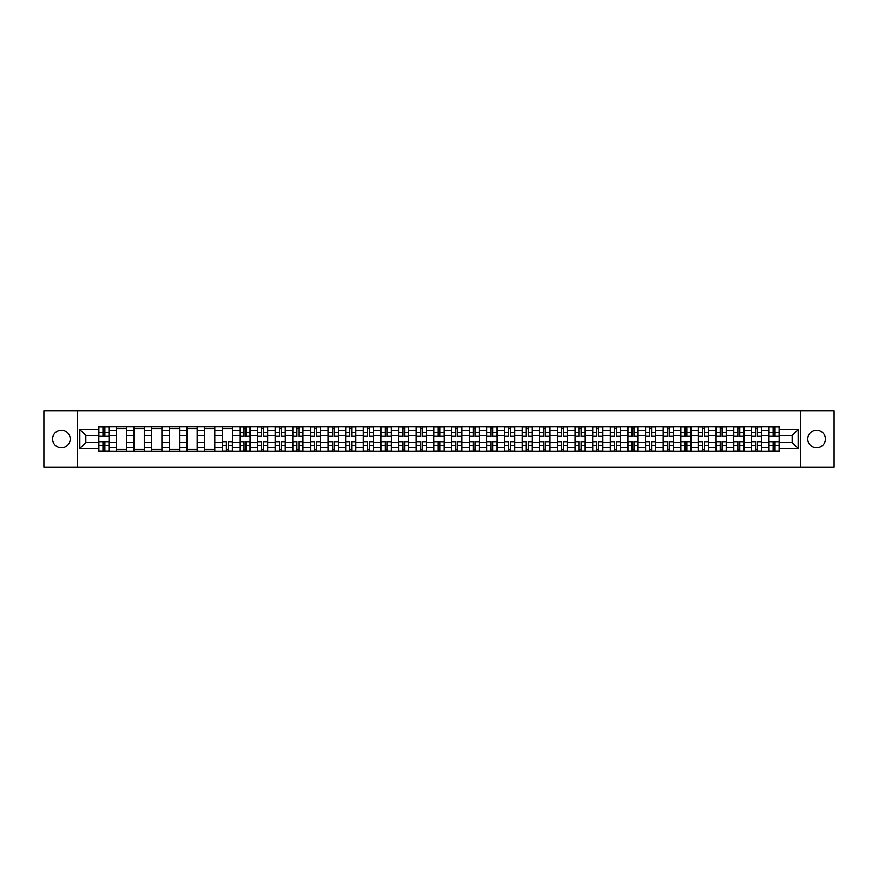 <?xml version="1.0" encoding="UTF-8"?>
<svg xmlns="http://www.w3.org/2000/svg" width="878" height="878" viewBox="0 0 878 878"><rect width="100%" height="100%" fill="white"/><g stroke="black" fill="none" stroke-linecap="round" stroke-linejoin="round"><path stroke-width="1.32" d="M816.573 430.187A8.813 8.813 0 0 0 807.76 439A8.813 8.813 0 0 0 816.573 447.813A8.813 8.813 0 0 0 825.397 439A8.813 8.813 0 0 0 816.573 430.187M61.427 430.187A8.813 8.813 0 0 0 52.603 439A8.813 8.813 0 0 0 61.427 447.813A8.813 8.813 0 0 0 70.24 439A8.813 8.813 0 0 0 61.427 430.187M800.407 467.261L834.1 467.261L834.1 410.739L43.9 410.739L43.9 467.261L800.407 467.261L800.407 410.739M116.478 451.149L116.478 430.297L109.015 430.297L109.015 451.149M109.015 430.297L109.015 426.851M116.478 430.297L116.478 426.851M126.651 426.851L126.651 451.149M134.114 451.149L134.114 426.851M144.288 426.851L144.288 451.149M151.751 451.149L151.751 426.851M161.925 426.851L161.925 451.149M169.377 451.149L169.377 426.851M179.562 426.851L179.562 451.149M187.014 451.149L187.014 426.851M197.188 426.851L197.188 451.149M204.651 451.149L204.651 426.851M214.825 426.851L214.825 451.149M222.288 451.149L222.288 426.851M232.461 426.851L232.461 451.149M239.924 451.149L239.924 426.851M250.098 426.851L250.098 451.149M257.561 451.149L257.561 426.851M267.735 426.851L267.735 451.149M275.198 451.149L275.198 426.851M285.372 426.851L285.372 451.149M292.835 451.149L292.835 426.851M303.009 426.851L303.009 451.149M310.461 451.149L310.461 426.851M320.635 426.851L320.635 451.149M328.098 451.149L328.098 426.851M338.271 426.851L338.271 451.149M345.734 451.149L345.734 426.851M355.908 426.851L355.908 451.149M363.371 451.149L363.371 426.851M373.545 426.851L373.545 451.149M381.008 451.149L381.008 426.851M391.182 426.851L391.182 451.149M398.645 451.149L398.645 426.851M408.819 426.851L408.819 451.149M416.282 451.149L416.282 426.851M426.456 426.851L426.456 451.149M433.908 451.149L433.908 426.851M444.092 426.851L444.092 451.149M451.544 451.149L451.544 426.851M461.718 426.851L461.718 451.149M469.181 451.149L469.181 426.851M479.355 426.851L479.355 451.149M486.818 451.149L486.818 426.851M496.992 426.851L496.992 451.149M504.455 451.149L504.455 426.851M514.629 426.851L514.629 451.149M522.092 451.149L522.092 426.851M532.266 426.851L532.266 451.149M539.729 451.149L539.729 426.851M549.902 426.851L549.902 451.149M557.365 451.149L557.365 426.851M567.539 426.851L567.539 451.149M574.991 451.149L574.991 426.851M585.165 426.851L585.165 451.149M592.628 451.149L592.628 426.851M602.802 426.851L602.802 451.149M610.265 451.149L610.265 426.851M620.439 426.851L620.439 451.149M627.902 451.149L627.902 426.851M638.076 426.851L638.076 451.149M645.539 451.149L645.539 426.851M655.712 426.851L655.712 451.149M663.175 451.149L663.175 426.851M673.349 426.851L673.349 451.149M680.812 451.149L680.812 426.851M690.986 426.851L690.986 451.149M698.438 451.149L698.438 426.851M708.623 426.851L708.623 451.149M716.075 451.149L716.075 426.851M726.249 426.851L726.249 451.149M733.712 451.149L733.712 426.851M743.885 426.851L743.885 451.149M751.348 451.149L751.348 426.851M761.522 426.851L761.522 451.149M768.985 451.149L768.985 426.851M768.985 442.501L761.522 442.501M751.348 442.501L743.885 442.501M733.712 442.501L726.249 442.501M716.075 442.501L708.623 442.501M698.438 442.501L690.986 442.501M680.812 442.501L673.349 442.501M663.175 442.501L655.712 442.501M645.539 442.501L638.076 442.501M627.902 442.501L620.439 442.501M610.265 442.501L602.802 442.501M592.628 442.501L585.165 442.501M574.991 442.501L567.539 442.501M557.365 442.501L549.902 442.501M539.729 442.501L532.266 442.501M522.092 442.501L514.629 442.501M504.455 442.501L496.992 442.501M486.818 442.501L479.355 442.501M469.181 442.501L461.718 442.501M451.544 442.501L444.092 442.501M433.908 442.501L426.456 442.501M416.282 442.501L408.819 442.501M398.645 442.501L391.182 442.501M381.008 442.501L373.545 442.501M363.371 442.501L355.908 442.501M345.734 442.501L338.271 442.501M328.098 442.501L320.635 442.501M310.461 442.501L303.009 442.501M292.835 442.501L285.372 442.501M275.198 442.501L267.735 442.501M257.561 442.501L250.098 442.501M239.924 442.501L232.461 442.501M222.288 442.501L214.825 442.501M204.651 442.501L197.188 442.501M187.014 442.501L179.562 442.501M169.377 442.501L161.925 442.501M151.751 442.501L144.288 442.501M134.114 442.501L126.651 442.501M116.478 442.501L109.015 442.501M768.985 435.499L761.522 435.499M751.348 435.499L743.885 435.499M733.712 435.499L726.249 435.499M716.075 435.499L708.623 435.499M698.438 435.499L690.986 435.499M680.812 435.499L673.349 435.499M663.175 435.499L655.712 435.499M645.539 435.499L638.076 435.499M627.902 435.499L620.439 435.499M610.265 435.499L602.802 435.499M592.628 435.499L585.165 435.499M574.991 435.499L567.539 435.499M557.365 435.499L549.902 435.499M539.729 435.499L532.266 435.499M522.092 435.499L514.629 435.499M504.455 435.499L496.992 435.499M486.818 435.499L479.355 435.499M469.181 435.499L461.718 435.499M451.544 435.499L444.092 435.499M433.908 435.499L426.456 435.499M416.282 435.499L408.819 435.499M398.645 435.499L391.182 435.499M381.008 435.499L373.545 435.499M363.371 435.499L355.908 435.499M345.734 435.499L338.271 435.499M328.098 435.499L320.635 435.499M310.461 435.499L303.009 435.499M292.835 435.499L285.372 435.499M275.198 435.499L267.735 435.499M257.561 435.499L250.098 435.499M239.924 435.499L232.461 435.499M222.288 435.499L214.825 435.499M204.651 435.499L197.188 435.499M187.014 435.499L179.562 435.499M169.377 435.499L161.925 435.499M151.751 435.499L144.288 435.499M134.114 435.499L126.651 435.499M116.478 435.499L109.015 435.499M85.835 442.501L98.841 442.501L98.841 435.499L85.835 435.499L85.835 442.501L79.854 448.493L79.854 429.507L98.841 429.507L98.841 435.499M779.159 435.499L779.159 442.501L792.165 442.501L792.165 435.499L779.159 435.499L779.159 426.851L98.841 426.851L98.841 429.507M779.159 429.507L798.146 429.507L798.146 448.493L779.159 448.493L779.159 442.501M98.841 442.501L98.841 451.149L779.159 451.149L779.159 448.493M98.841 448.493L79.854 448.493M77.593 467.261L77.593 410.739M104.888 449.459L102.967 449.459M102.967 428.541L104.888 428.541M126.651 449.459L116.478 449.459M116.478 428.541L126.651 428.541M144.288 449.459L134.114 449.459M134.114 428.541L144.288 428.541M161.925 449.459L151.751 449.459M151.751 428.541L161.925 428.541M179.562 449.459L169.377 449.459M169.377 428.541L179.562 428.541M197.188 449.459L187.014 449.459M187.014 428.541L197.188 428.541M214.825 449.459L204.651 449.459M204.651 428.541L214.825 428.541M228.335 449.459L226.414 449.459M222.288 428.541L232.461 428.541M245.972 449.459L244.051 449.459M244.051 428.541L245.972 428.541M263.609 449.459L261.688 449.459M261.688 428.541L263.609 428.541M281.245 449.459L279.325 449.459M279.325 428.541L281.245 428.541M298.882 449.459L296.962 449.459M296.962 428.541L298.882 428.541M316.508 449.459L314.587 449.459M314.587 428.541L316.508 428.541M334.145 449.459L332.224 449.459M332.224 428.541L334.145 428.541M351.782 449.459L349.861 449.459M349.861 428.541L351.782 428.541M369.418 449.459L367.498 449.459M367.498 428.541L369.418 428.541M387.055 449.459L385.135 449.459M385.135 428.541L387.055 428.541M404.692 449.459L402.772 449.459M402.772 428.541L404.692 428.541M422.329 449.459L420.408 449.459M420.408 428.541L422.329 428.541M439.966 449.459L438.034 449.459M438.034 428.541L439.966 428.541M457.592 449.459L455.671 449.459M455.671 428.541L457.592 428.541M475.228 449.459L473.308 449.459M473.308 428.541L475.228 428.541M492.865 449.459L490.945 449.459M490.945 428.541L492.865 428.541M510.502 449.459L508.581 449.459M508.581 428.541L510.502 428.541M528.139 449.459L526.218 449.459M526.218 428.541L528.139 428.541M545.776 449.459L543.855 449.459M543.855 428.541L545.776 428.541M563.413 449.459L561.492 449.459M561.492 428.541L563.413 428.541M581.038 449.459L579.118 449.459M579.118 428.541L581.038 428.541M598.675 449.459L596.755 449.459M596.755 428.541L598.675 428.541M616.312 449.459L614.391 449.459M614.391 428.541L616.312 428.541M633.949 449.459L632.028 449.459M632.028 428.541L633.949 428.541M651.586 449.459L649.665 449.459M649.665 428.541L651.586 428.541M669.223 449.459L667.302 449.459M667.302 428.541L669.223 428.541M686.859 449.459L684.939 449.459M684.939 428.541L686.859 428.541M704.496 449.459L702.565 449.459M702.565 428.541L704.496 428.541M722.122 449.459L720.201 449.459M720.201 428.541L722.122 428.541M739.759 449.459L737.838 449.459M737.838 428.541L739.759 428.541M757.396 449.459L755.475 449.459M755.475 428.541L757.396 428.541M775.033 449.459L773.112 449.459M773.112 428.541L775.033 428.541M79.854 429.507L85.835 435.499M792.165 442.501L798.146 448.493M792.165 435.499L798.146 429.507M104.888 436.575L104.888 426.96L108.96 426.96L108.96 436.575L104.888 436.575M102.967 428.431L104.888 428.431M106.523 426.96L98.896 426.96L98.896 436.575L102.967 436.575L102.967 426.96L101.332 426.96M102.967 441.425L102.967 451.04L98.896 451.04L98.896 441.425L102.967 441.425M104.888 449.569L102.967 449.569M101.332 451.04L108.96 451.04L108.96 441.425L104.888 441.425L104.888 451.04L106.523 451.04M245.972 436.575L245.972 426.96L250.043 426.96L250.043 436.575L245.972 436.575M244.051 428.431L245.972 428.431M247.607 426.96L239.979 426.96L239.979 436.575L244.051 436.575L244.051 426.96L242.416 426.96M263.609 436.575L263.609 426.96L267.68 426.96L267.68 436.575L263.609 436.575M261.688 428.431L263.609 428.431M265.244 426.96L257.616 426.96L257.616 436.575L261.688 436.575L261.688 426.96L260.042 426.96M281.245 436.575L281.245 426.96L285.317 426.96L285.317 436.575L281.245 436.575M279.325 428.431L281.245 428.431M282.881 426.96L275.253 426.96L275.253 436.575L279.325 436.575L279.325 426.96L277.678 426.96M298.882 436.575L298.882 426.96L302.943 426.96L302.943 436.575L298.882 436.575M296.962 428.431L298.882 428.431M300.517 426.96L292.89 426.96L292.89 436.575L296.962 436.575L296.962 426.96L295.315 426.96M316.508 436.575L316.508 426.96L320.58 426.96L320.58 436.575L316.508 436.575M314.587 428.431L316.508 428.431M318.154 426.96L310.527 426.96L310.527 436.575L314.587 436.575L314.587 426.96L312.952 426.96M334.145 436.575L334.145 426.96L338.217 426.96L338.217 436.575L334.145 436.575M332.224 428.431L334.145 428.431M335.791 426.96L328.152 426.96L328.152 436.575L332.224 436.575L332.224 426.96L330.589 426.96M351.782 436.575L351.782 426.96L355.853 426.96L355.853 436.575L351.782 436.575M349.861 428.431L351.782 428.431M353.428 426.96L345.789 426.96L345.789 436.575L349.861 436.575L349.861 426.96L348.226 426.96M369.418 436.575L369.418 426.96L373.49 426.96L373.49 436.575L369.418 436.575M367.498 428.431L369.418 428.431M371.054 426.96L363.426 426.96L363.426 436.575L367.498 436.575L367.498 426.96L365.863 426.96M387.055 436.575L387.055 426.96L391.127 426.96L391.127 436.575L387.055 436.575M385.135 428.431L387.055 428.431M388.691 426.96L381.063 426.96L381.063 436.575L385.135 436.575L385.135 426.96L383.488 426.96M404.692 436.575L404.692 426.96L408.764 426.96L408.764 436.575L404.692 436.575M402.772 428.431L404.692 428.431M406.327 426.96L398.7 426.96L398.7 436.575L402.772 436.575L402.772 426.96L401.125 426.96M422.329 436.575L422.329 426.96L426.401 426.96L426.401 436.575L422.329 436.575M420.408 428.431L422.329 428.431M423.964 426.96L416.337 426.96L416.337 436.575L420.408 436.575L420.408 426.96L418.762 426.96M439.966 436.575L439.966 426.96L444.027 426.96L444.027 436.575L439.966 436.575M438.034 428.431L439.966 428.431M441.601 426.96L433.973 426.96L433.973 436.575L438.034 436.575L438.034 426.96L436.399 426.96M457.592 436.575L457.592 426.96L461.663 426.96L461.663 436.575L457.592 436.575M455.671 428.431L457.592 428.431M459.238 426.96L451.599 426.96L451.599 436.575L455.671 436.575L455.671 426.96L454.036 426.96M475.228 436.575L475.228 426.96L479.3 426.96L479.3 436.575L475.228 436.575M473.308 428.431L475.228 428.431M476.875 426.96L469.236 426.96L469.236 436.575L473.308 436.575L473.308 426.96L471.673 426.96M492.865 436.575L492.865 426.96L496.937 426.96L496.937 436.575L492.865 436.575M490.945 428.431L492.865 428.431M494.512 426.96L486.873 426.96L486.873 436.575L490.945 436.575L490.945 426.96L489.309 426.96M510.502 436.575L510.502 426.96L514.574 426.96L514.574 436.575L510.502 436.575M508.581 428.431L510.502 428.431M512.137 426.96L504.51 426.96L504.51 436.575L508.581 436.575L508.581 426.96L506.946 426.96M528.139 436.575L528.139 426.96L532.211 426.96L532.211 436.575L528.139 436.575M526.218 428.431L528.139 428.431M529.774 426.96L522.147 426.96L522.147 436.575L526.218 436.575L526.218 426.96L524.572 426.96M545.776 436.575L545.776 426.96L549.847 426.96L549.847 436.575L545.776 436.575M543.855 428.431L545.776 428.431M547.411 426.96L539.783 426.96L539.783 436.575L543.855 436.575L543.855 426.96L542.209 426.96M563.413 436.575L563.413 426.96L567.473 426.96L567.473 436.575L563.413 436.575M561.492 428.431L563.413 428.431M565.048 426.96L557.42 426.96L557.42 436.575L561.492 436.575L561.492 426.96L559.846 426.96M581.038 436.575L581.038 426.96L585.11 426.96L585.11 436.575L581.038 436.575M579.118 428.431L581.038 428.431M582.685 426.96L575.057 426.96L575.057 436.575L579.118 436.575L579.118 426.96L577.483 426.96M598.675 436.575L598.675 426.96L602.747 426.96L602.747 436.575L598.675 436.575M596.755 428.431L598.675 428.431M600.322 426.96L592.683 426.96L592.683 436.575L596.755 436.575L596.755 426.96L595.119 426.96M616.312 436.575L616.312 426.96L620.384 426.96L620.384 436.575L616.312 436.575M614.391 428.431L616.312 428.431M617.958 426.96L610.32 426.96L610.32 436.575L614.391 436.575L614.391 426.96L612.756 426.96M633.949 436.575L633.949 426.96L638.021 426.96L638.021 436.575L633.949 436.575M632.028 428.431L633.949 428.431M635.584 426.96L627.957 426.96L627.957 436.575L632.028 436.575L632.028 426.96L630.393 426.96M651.586 436.575L651.586 426.96L655.657 426.96L655.657 436.575L651.586 436.575M649.665 428.431L651.586 428.431M653.221 426.96L645.593 426.96L645.593 436.575L649.665 436.575L649.665 426.96L648.019 426.96M669.223 436.575L669.223 426.96L673.294 426.96L673.294 436.575L669.223 436.575M667.302 428.431L669.223 428.431M670.858 426.96L663.23 426.96L663.23 436.575L667.302 436.575L667.302 426.96L665.656 426.96M686.859 436.575L686.859 426.96L690.931 426.96L690.931 436.575L686.859 436.575M684.939 428.431L686.859 428.431M688.495 426.96L680.867 426.96L680.867 436.575L684.939 436.575L684.939 426.96L683.293 426.96M704.496 436.575L704.496 426.96L708.557 426.96L708.557 436.575L704.496 436.575M702.565 428.431L704.496 428.431M706.131 426.96L698.504 426.96L698.504 436.575L702.565 436.575L702.565 426.96L700.929 426.96M722.122 436.575L722.122 426.96L726.194 426.96L726.194 436.575L722.122 436.575M720.201 428.431L722.122 428.431M723.768 426.96L716.141 426.96L716.141 436.575L720.201 436.575L720.201 426.96L718.566 426.96M226.414 441.425L226.414 451.04L222.343 451.04L222.343 441.425L226.414 441.425M228.335 449.569L226.414 449.569M224.779 451.04L232.407 451.04L232.407 441.425L228.335 441.425L228.335 451.04L229.981 451.04M244.051 441.425L244.051 451.04L239.979 451.04L239.979 441.425L244.051 441.425M245.972 449.569L244.051 449.569M242.416 451.04L250.043 451.04L250.043 441.425L245.972 441.425L245.972 451.04L247.607 451.04M261.688 441.425L261.688 451.04L257.616 451.04L257.616 441.425L261.688 441.425M263.609 449.569L261.688 449.569M260.042 451.04L267.68 451.04L267.68 441.425L263.609 441.425L263.609 451.04L265.244 451.04M279.325 441.425L279.325 451.04L275.253 451.04L275.253 441.425L279.325 441.425M281.245 449.569L279.325 449.569M277.678 451.04L285.317 451.04L285.317 441.425L281.245 441.425L281.245 451.04L282.881 451.04M296.962 441.425L296.962 451.04L292.89 451.04L292.89 441.425L296.962 441.425M298.882 449.569L296.962 449.569M295.315 451.04L302.943 451.04L302.943 441.425L298.882 441.425L298.882 451.04L300.517 451.04M314.587 441.425L314.587 451.04L310.527 451.04L310.527 441.425L314.587 441.425M316.508 449.569L314.587 449.569M312.952 451.04L320.58 451.04L320.58 441.425L316.508 441.425L316.508 451.04L318.154 451.04M332.224 441.425L332.224 451.04L328.152 451.04L328.152 441.425L332.224 441.425M334.145 449.569L332.224 449.569M330.589 451.04L338.217 451.04L338.217 441.425L334.145 441.425L334.145 451.04L335.791 451.04M349.861 441.425L349.861 451.04L345.789 451.04L345.789 441.425L349.861 441.425M351.782 449.569L349.861 449.569M348.226 451.04L355.853 451.04L355.853 441.425L351.782 441.425L351.782 451.04L353.428 451.04M367.498 441.425L367.498 451.04L363.426 451.04L363.426 441.425L367.498 441.425M369.418 449.569L367.498 449.569M365.863 451.04L373.49 451.04L373.49 441.425L369.418 441.425L369.418 451.04L371.054 451.04M385.135 441.425L385.135 451.04L381.063 451.04L381.063 441.425L385.135 441.425M387.055 449.569L385.135 449.569M383.488 451.04L391.127 451.04L391.127 441.425L387.055 441.425L387.055 451.04L388.691 451.04M402.772 441.425L402.772 451.04L398.7 451.04L398.7 441.425L402.772 441.425M404.692 449.569L402.772 449.569M401.125 451.04L408.764 451.04L408.764 441.425L404.692 441.425L404.692 451.04L406.327 451.04M420.408 441.425L420.408 451.04L416.337 451.04L416.337 441.425L420.408 441.425M422.329 449.569L420.408 449.569M418.762 451.04L426.401 451.04L426.401 441.425L422.329 441.425L422.329 451.04L423.964 451.04M438.034 441.425L438.034 451.04L433.973 451.04L433.973 441.425L438.034 441.425M439.966 449.569L438.034 449.569M436.399 451.04L444.027 451.04L444.027 441.425L439.966 441.425L439.966 451.04L441.601 451.04M455.671 441.425L455.671 451.04L451.599 451.04L451.599 441.425L455.671 441.425M457.592 449.569L455.671 449.569M454.036 451.04L461.663 451.04L461.663 441.425L457.592 441.425L457.592 451.04L459.238 451.04M473.308 441.425L473.308 451.04L469.236 451.04L469.236 441.425L473.308 441.425M475.228 449.569L473.308 449.569M471.673 451.04L479.3 451.04L479.3 441.425L475.228 441.425L475.228 451.04L476.875 451.04M490.945 441.425L490.945 451.04L486.873 451.04L486.873 441.425L490.945 441.425M492.865 449.569L490.945 449.569M489.309 451.04L496.937 451.04L496.937 441.425L492.865 441.425L492.865 451.04L494.512 451.04M508.581 441.425L508.581 451.04L504.51 451.04L504.51 441.425L508.581 441.425M510.502 449.569L508.581 449.569M506.946 451.04L514.574 451.04L514.574 441.425L510.502 441.425L510.502 451.04L512.137 451.04M526.218 441.425L526.218 451.04L522.147 451.04L522.147 441.425L526.218 441.425M528.139 449.569L526.218 449.569M524.572 451.04L532.211 451.04L532.211 441.425L528.139 441.425L528.139 451.04L529.774 451.04M543.855 441.425L543.855 451.04L539.783 451.04L539.783 441.425L543.855 441.425M545.776 449.569L543.855 449.569M542.209 451.04L549.847 451.04L549.847 441.425L545.776 441.425L545.776 451.04L547.411 451.04M561.492 441.425L561.492 451.04L557.42 451.04L557.42 441.425L561.492 441.425M563.413 449.569L561.492 449.569M559.846 451.04L567.473 451.04L567.473 441.425L563.413 441.425L563.413 451.04L565.048 451.04M579.118 441.425L579.118 451.04L575.057 451.04L575.057 441.425L579.118 441.425M581.038 449.569L579.118 449.569M577.483 451.04L585.11 451.04L585.11 441.425L581.038 441.425L581.038 451.04L582.685 451.04M596.755 441.425L596.755 451.04L592.683 451.04L592.683 441.425L596.755 441.425M598.675 449.569L596.755 449.569M595.119 451.04L602.747 451.04L602.747 441.425L598.675 441.425L598.675 451.04L600.322 451.04M614.391 441.425L614.391 451.04L610.32 451.04L610.32 441.425L614.391 441.425M616.312 449.569L614.391 449.569M612.756 451.04L620.384 451.04L620.384 441.425L616.312 441.425L616.312 451.04L617.958 451.04M632.028 441.425L632.028 451.04L627.957 451.04L627.957 441.425L632.028 441.425M633.949 449.569L632.028 449.569M630.393 451.04L638.021 451.04L638.021 441.425L633.949 441.425L633.949 451.04L635.584 451.04M649.665 441.425L649.665 451.04L645.593 451.04L645.593 441.425L649.665 441.425M651.586 449.569L649.665 449.569M648.019 451.04L655.657 451.04L655.657 441.425L651.586 441.425L651.586 451.04L653.221 451.04M667.302 441.425L667.302 451.04L663.23 451.04L663.23 441.425L667.302 441.425M669.223 449.569L667.302 449.569M665.656 451.04L673.294 451.04L673.294 441.425L669.223 441.425L669.223 451.04L670.858 451.04M684.939 441.425L684.939 451.04L680.867 451.04L680.867 441.425L684.939 441.425M686.859 449.569L684.939 449.569M683.293 451.04L690.931 451.04L690.931 441.425L686.859 441.425L686.859 451.04L688.495 451.04M702.565 441.425L702.565 451.04L698.504 451.04L698.504 441.425L702.565 441.425M704.496 449.569L702.565 449.569M700.929 451.04L708.557 451.04L708.557 441.425L704.496 441.425L704.496 451.04L706.131 451.04M720.201 441.425L720.201 451.04L716.141 451.04L716.141 441.425L720.201 441.425M722.122 449.569L720.201 449.569M718.566 451.04L726.194 451.04L726.194 441.425L722.122 441.425L722.122 451.04L723.768 451.04M739.759 436.575L739.759 426.96L743.831 426.96L743.831 436.575L739.759 436.575M737.838 428.431L739.759 428.431M741.405 426.96L733.767 426.96L733.767 436.575L737.838 436.575L737.838 426.96L736.203 426.96M737.838 441.425L737.838 451.04L733.767 451.04L733.767 441.425L737.838 441.425M739.759 449.569L737.838 449.569M736.203 451.04L743.831 451.04L743.831 441.425L739.759 441.425L739.759 451.04L741.405 451.04M757.396 436.575L757.396 426.96L761.467 426.96L761.467 436.575L757.396 436.575M755.475 428.431L757.396 428.431M759.042 426.96L751.403 426.96L751.403 436.575L755.475 436.575L755.475 426.96L753.84 426.96M755.475 441.425L755.475 451.04L751.403 451.04L751.403 441.425L755.475 441.425M757.396 449.569L755.475 449.569M753.84 451.04L761.467 451.04L761.467 441.425L757.396 441.425L757.396 451.04L759.042 451.04M775.033 436.575L775.033 426.96L779.104 426.96L779.104 436.575L775.033 436.575M773.112 428.431L775.033 428.431M776.668 426.96L769.04 426.96L769.04 436.575L773.112 436.575L773.112 426.96L771.477 426.96M773.112 441.425L773.112 451.04L769.04 451.04L769.04 441.425L773.112 441.425M775.033 449.569L773.112 449.569M771.477 451.04L779.104 451.04L779.104 441.425L775.033 441.425L775.033 451.04L776.668 451.04M751.348 430.297L743.885 430.297M733.712 430.297L726.249 430.297M716.075 430.297L708.623 430.297M698.438 430.297L690.986 430.297M680.812 430.297L673.349 430.297M663.175 430.297L655.712 430.297M645.539 430.297L638.076 430.297M627.902 430.297L620.439 430.297M610.265 430.297L602.802 430.297M592.628 430.297L585.165 430.297M574.991 430.297L567.539 430.297M557.365 430.297L549.902 430.297M539.729 430.297L532.266 430.297M522.092 430.297L514.629 430.297M504.455 430.297L496.992 430.297M486.818 430.297L479.355 430.297M469.181 430.297L461.718 430.297M451.544 430.297L444.092 430.297M433.908 430.297L426.456 430.297M416.282 430.297L408.819 430.297M398.645 430.297L391.182 430.297M381.008 430.297L373.545 430.297M363.371 430.297L355.908 430.297M345.734 430.297L338.271 430.297M328.098 430.297L320.635 430.297M310.461 430.297L303.009 430.297M292.835 430.297L285.372 430.297M275.198 430.297L267.735 430.297M257.561 430.297L250.098 430.297M239.924 430.297L232.461 430.297M222.288 430.297L214.825 430.297M204.651 430.297L197.188 430.297M187.014 430.297L179.562 430.297M169.377 430.297L161.925 430.297M151.751 430.297L144.288 430.297M134.114 430.297L126.651 430.297M768.985 430.297L761.522 430.297M751.348 447.703L743.885 447.703M733.712 447.703L726.249 447.703M716.075 447.703L708.623 447.703M698.438 447.703L690.986 447.703M680.812 447.703L673.349 447.703M663.175 447.703L655.712 447.703M645.539 447.703L638.076 447.703M627.902 447.703L620.439 447.703M610.265 447.703L602.802 447.703M592.628 447.703L585.165 447.703M574.991 447.703L567.539 447.703M557.365 447.703L549.902 447.703M539.729 447.703L532.266 447.703M522.092 447.703L514.629 447.703M504.455 447.703L496.992 447.703M486.818 447.703L479.355 447.703M469.181 447.703L461.718 447.703M451.544 447.703L444.092 447.703M433.908 447.703L426.456 447.703M416.282 447.703L408.819 447.703M398.645 447.703L391.182 447.703M381.008 447.703L373.545 447.703M363.371 447.703L355.908 447.703M345.734 447.703L338.271 447.703M328.098 447.703L320.635 447.703M310.461 447.703L303.009 447.703M292.835 447.703L285.372 447.703M275.198 447.703L267.735 447.703M257.561 447.703L250.098 447.703M239.924 447.703L232.461 447.703M222.288 447.703L214.825 447.703M204.651 447.703L197.188 447.703M187.014 447.703L179.562 447.703M169.377 447.703L161.925 447.703M151.751 447.703L144.288 447.703M134.114 447.703L126.651 447.703M116.478 447.703L109.015 447.703M768.985 447.703L761.522 447.703M104.888 436.333L108.96 436.333M104.888 432.514L108.96 432.514M98.896 436.333L102.967 436.333M98.896 432.514L102.967 432.514M102.967 441.667L98.896 441.667M102.967 445.486L98.896 445.486M108.96 441.667L104.888 441.667M108.96 445.486L104.888 445.486M245.972 436.333L250.043 436.333M245.972 432.514L250.043 432.514M239.979 436.333L244.051 436.333M239.979 432.514L244.051 432.514M263.609 436.333L267.68 436.333M263.609 432.514L267.68 432.514M257.616 436.333L261.688 436.333M257.616 432.514L261.688 432.514M281.245 436.333L285.317 436.333M281.245 432.514L285.317 432.514M275.253 436.333L279.325 436.333M275.253 432.514L279.325 432.514M298.882 436.333L302.943 436.333M298.882 432.514L302.943 432.514M292.89 436.333L296.962 436.333M292.89 432.514L296.962 432.514M316.508 436.333L320.58 436.333M316.508 432.514L320.58 432.514M310.527 436.333L314.587 436.333M310.527 432.514L314.587 432.514M334.145 436.333L338.217 436.333M334.145 432.514L338.217 432.514M328.152 436.333L332.224 436.333M328.152 432.514L332.224 432.514M351.782 436.333L355.853 436.333M351.782 432.514L355.853 432.514M345.789 436.333L349.861 436.333M345.789 432.514L349.861 432.514M369.418 436.333L373.49 436.333M369.418 432.514L373.49 432.514M363.426 436.333L367.498 436.333M363.426 432.514L367.498 432.514M387.055 436.333L391.127 436.333M387.055 432.514L391.127 432.514M381.063 436.333L385.135 436.333M381.063 432.514L385.135 432.514M404.692 436.333L408.764 436.333M404.692 432.514L408.764 432.514M398.7 436.333L402.772 436.333M398.7 432.514L402.772 432.514M422.329 436.333L426.401 436.333M422.329 432.514L426.401 432.514M416.337 436.333L420.408 436.333M416.337 432.514L420.408 432.514M439.966 436.333L444.027 436.333M439.966 432.514L444.027 432.514M433.973 436.333L438.034 436.333M433.973 432.514L438.034 432.514M457.592 436.333L461.663 436.333M457.592 432.514L461.663 432.514M451.599 436.333L455.671 436.333M451.599 432.514L455.671 432.514M475.228 436.333L479.3 436.333M475.228 432.514L479.3 432.514M469.236 436.333L473.308 436.333M469.236 432.514L473.308 432.514M492.865 436.333L496.937 436.333M492.865 432.514L496.937 432.514M486.873 436.333L490.945 436.333M486.873 432.514L490.945 432.514M510.502 436.333L514.574 436.333M510.502 432.514L514.574 432.514M504.51 436.333L508.581 436.333M504.51 432.514L508.581 432.514M528.139 436.333L532.211 436.333M528.139 432.514L532.211 432.514M522.147 436.333L526.218 436.333M522.147 432.514L526.218 432.514M545.776 436.333L549.847 436.333M545.776 432.514L549.847 432.514M539.783 436.333L543.855 436.333M539.783 432.514L543.855 432.514M563.413 436.333L567.473 436.333M563.413 432.514L567.473 432.514M557.42 436.333L561.492 436.333M557.42 432.514L561.492 432.514M581.038 436.333L585.11 436.333M581.038 432.514L585.11 432.514M575.057 436.333L579.118 436.333M575.057 432.514L579.118 432.514M598.675 436.333L602.747 436.333M598.675 432.514L602.747 432.514M592.683 436.333L596.755 436.333M592.683 432.514L596.755 432.514M616.312 436.333L620.384 436.333M616.312 432.514L620.384 432.514M610.32 436.333L614.391 436.333M610.32 432.514L614.391 432.514M633.949 436.333L638.021 436.333M633.949 432.514L638.021 432.514M627.957 436.333L632.028 436.333M627.957 432.514L632.028 432.514M651.586 436.333L655.657 436.333M651.586 432.514L655.657 432.514M645.593 436.333L649.665 436.333M645.593 432.514L649.665 432.514M669.223 436.333L673.294 436.333M669.223 432.514L673.294 432.514M663.23 436.333L667.302 436.333M663.23 432.514L667.302 432.514M686.859 436.333L690.931 436.333M686.859 432.514L690.931 432.514M680.867 436.333L684.939 436.333M680.867 432.514L684.939 432.514M704.496 436.333L708.557 436.333M704.496 432.514L708.557 432.514M698.504 436.333L702.565 436.333M698.504 432.514L702.565 432.514M722.122 436.333L726.194 436.333M722.122 432.514L726.194 432.514M716.141 436.333L720.201 436.333M716.141 432.514L720.201 432.514M226.414 441.667L222.343 441.667M226.414 445.486L222.343 445.486M232.407 441.667L228.335 441.667M232.407 445.486L228.335 445.486M244.051 441.667L239.979 441.667M244.051 445.486L239.979 445.486M250.043 441.667L245.972 441.667M250.043 445.486L245.972 445.486M261.688 441.667L257.616 441.667M261.688 445.486L257.616 445.486M267.68 441.667L263.609 441.667M267.68 445.486L263.609 445.486M279.325 441.667L275.253 441.667M279.325 445.486L275.253 445.486M285.317 441.667L281.245 441.667M285.317 445.486L281.245 445.486M296.962 441.667L292.89 441.667M296.962 445.486L292.89 445.486M302.943 441.667L298.882 441.667M302.943 445.486L298.882 445.486M314.587 441.667L310.527 441.667M314.587 445.486L310.527 445.486M320.58 441.667L316.508 441.667M320.58 445.486L316.508 445.486M332.224 441.667L328.152 441.667M332.224 445.486L328.152 445.486M338.217 441.667L334.145 441.667M338.217 445.486L334.145 445.486M349.861 441.667L345.789 441.667M349.861 445.486L345.789 445.486M355.853 441.667L351.782 441.667M355.853 445.486L351.782 445.486M367.498 441.667L363.426 441.667M367.498 445.486L363.426 445.486M373.49 441.667L369.418 441.667M373.49 445.486L369.418 445.486M385.135 441.667L381.063 441.667M385.135 445.486L381.063 445.486M391.127 441.667L387.055 441.667M391.127 445.486L387.055 445.486M402.772 441.667L398.7 441.667M402.772 445.486L398.7 445.486M408.764 441.667L404.692 441.667M408.764 445.486L404.692 445.486M420.408 441.667L416.337 441.667M420.408 445.486L416.337 445.486M426.401 441.667L422.329 441.667M426.401 445.486L422.329 445.486M438.034 441.667L433.973 441.667M438.034 445.486L433.973 445.486M444.027 441.667L439.966 441.667M444.027 445.486L439.966 445.486M455.671 441.667L451.599 441.667M455.671 445.486L451.599 445.486M461.663 441.667L457.592 441.667M461.663 445.486L457.592 445.486M473.308 441.667L469.236 441.667M473.308 445.486L469.236 445.486M479.3 441.667L475.228 441.667M479.3 445.486L475.228 445.486M490.945 441.667L486.873 441.667M490.945 445.486L486.873 445.486M496.937 441.667L492.865 441.667M496.937 445.486L492.865 445.486M508.581 441.667L504.51 441.667M508.581 445.486L504.51 445.486M514.574 441.667L510.502 441.667M514.574 445.486L510.502 445.486M526.218 441.667L522.147 441.667M526.218 445.486L522.147 445.486M532.211 441.667L528.139 441.667M532.211 445.486L528.139 445.486M543.855 441.667L539.783 441.667M543.855 445.486L539.783 445.486M549.847 441.667L545.776 441.667M549.847 445.486L545.776 445.486M561.492 441.667L557.42 441.667M561.492 445.486L557.42 445.486M567.473 441.667L563.413 441.667M567.473 445.486L563.413 445.486M579.118 441.667L575.057 441.667M579.118 445.486L575.057 445.486M585.11 441.667L581.038 441.667M585.11 445.486L581.038 445.486M596.755 441.667L592.683 441.667M596.755 445.486L592.683 445.486M602.747 441.667L598.675 441.667M602.747 445.486L598.675 445.486M614.391 441.667L610.32 441.667M614.391 445.486L610.32 445.486M620.384 441.667L616.312 441.667M620.384 445.486L616.312 445.486M632.028 441.667L627.957 441.667M632.028 445.486L627.957 445.486M638.021 441.667L633.949 441.667M638.021 445.486L633.949 445.486M649.665 441.667L645.593 441.667M649.665 445.486L645.593 445.486M655.657 441.667L651.586 441.667M655.657 445.486L651.586 445.486M667.302 441.667L663.23 441.667M667.302 445.486L663.23 445.486M673.294 441.667L669.223 441.667M673.294 445.486L669.223 445.486M684.939 441.667L680.867 441.667M684.939 445.486L680.867 445.486M690.931 441.667L686.859 441.667M690.931 445.486L686.859 445.486M702.565 441.667L698.504 441.667M702.565 445.486L698.504 445.486M708.557 441.667L704.496 441.667M708.557 445.486L704.496 445.486M720.201 441.667L716.141 441.667M720.201 445.486L716.141 445.486M726.194 441.667L722.122 441.667M726.194 445.486L722.122 445.486M739.759 436.333L743.831 436.333M739.759 432.514L743.831 432.514M733.767 436.333L737.838 436.333M733.767 432.514L737.838 432.514M737.838 441.667L733.767 441.667M737.838 445.486L733.767 445.486M743.831 441.667L739.759 441.667M743.831 445.486L739.759 445.486M757.396 436.333L761.467 436.333M757.396 432.514L761.467 432.514M751.403 436.333L755.475 436.333M751.403 432.514L755.475 432.514M755.475 441.667L751.403 441.667M755.475 445.486L751.403 445.486M761.467 441.667L757.396 441.667M761.467 445.486L757.396 445.486M775.033 436.333L779.104 436.333M775.033 432.514L779.104 432.514M769.04 436.333L773.112 436.333M769.04 432.514L773.112 432.514M773.112 441.667L769.04 441.667M773.112 445.486L769.04 445.486M779.104 441.667L775.033 441.667M779.104 445.486L775.033 445.486"/></g></svg>
